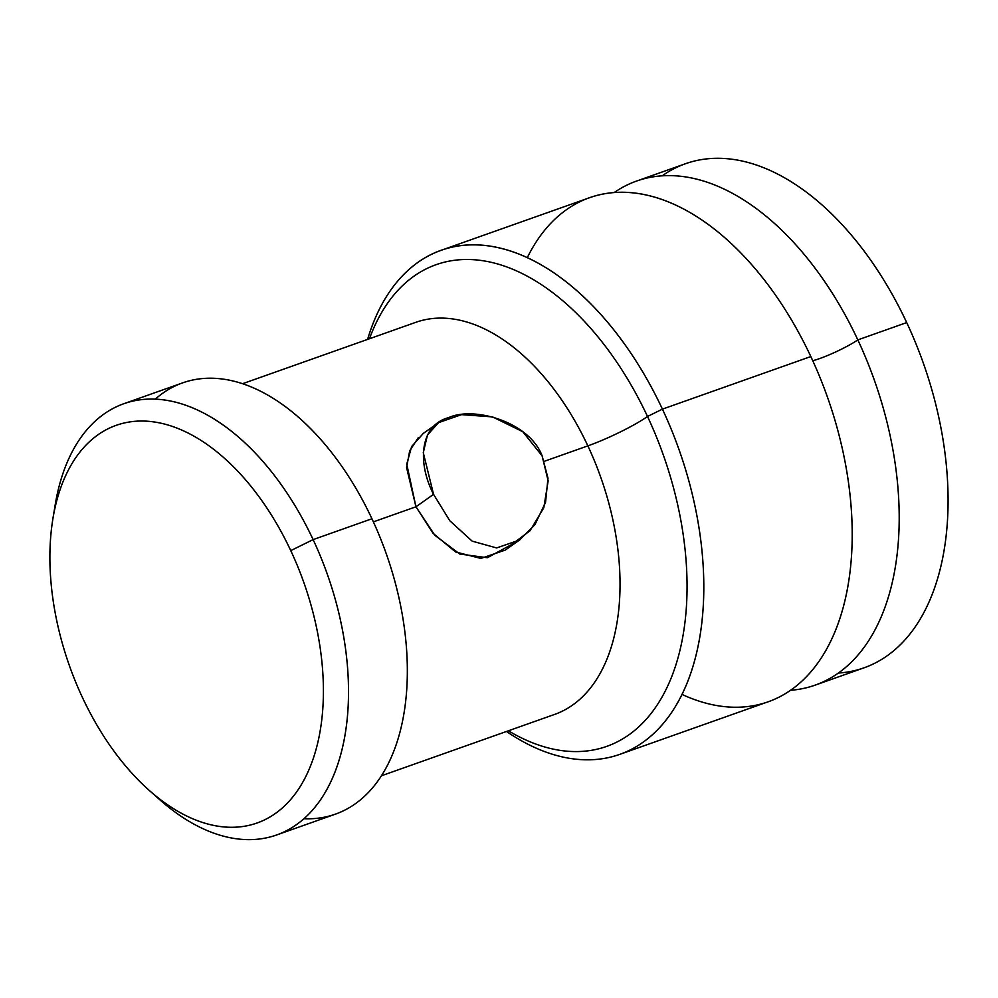 <?xml version="1.0" encoding="UTF-8"?>
<svg xmlns="http://www.w3.org/2000/svg" width="998" height="998" viewBox="0 0 998 998"><rect width="100%" height="100%" fill="white"/><g stroke="black" fill="none" stroke-linecap="round" stroke-linejoin="round"><path stroke-width="1.5" d="M838.382 673.051A267.389 157.647 -109.5 0 0 906.708 322.579A267.389 157.647 -109.5 0 0 662.21 175.835M636.562 181.062A267.389 157.647 -109.5 0 0 614.182 192.564A267.389 157.647 -109.5 0 1 857.831 339.894A30.901 4.092 -25.1 0 1 812.746 360.715A30.901 4.092 154.9 0 0 857.831 339.894A267.389 157.647 -109.5 0 0 636.562 181.062L685.426 163.747A267.389 157.647 70.5 0 1 906.708 322.579L857.831 339.894A267.389 157.647 -109.5 0 1 790.528 690.292A267.389 157.647 -109.5 0 0 815.166 685.139A267.389 157.647 -109.5 0 0 857.831 339.894L906.708 322.579A267.389 157.647 70.5 0 1 864.043 667.824L815.166 685.139M527.281 257.684A267.389 157.647 70.5 0 1 810.825 356.548A267.389 157.647 70.5 0 1 836.91 626.881A267.389 157.647 70.5 0 1 682.021 694.421M441.153 250.311A267.389 157.647 -109.5 0 0 367.588 339.407A267.389 157.647 70.5 0 1 662.423 409.13A267.389 157.647 -109.5 0 0 441.153 250.311L589.544 197.729A267.389 157.647 70.5 0 1 810.825 356.548L662.423 409.13A267.389 157.647 70.5 0 1 682.445 693.56A267.389 157.647 70.5 0 1 506.51 731.459A267.389 157.647 -109.5 0 0 619.758 754.376A267.389 157.647 -109.5 0 0 662.423 409.13L810.825 356.548A267.389 157.647 70.5 0 1 768.148 701.794L619.758 754.376M662.423 409.13L647.515 416.478A255.5 150.648 -109.5 0 0 369.46 338.746A255.5 150.648 -109.5 0 1 647.515 416.478L662.423 409.13M242.539 383.719L415.754 322.342A207.971 122.617 70.5 0 1 587.859 445.869A47.53 6.287 154.9 0 0 647.515 416.478A255.5 150.648 -109.5 0 1 668.959 683.256A255.5 150.648 -109.5 0 1 508.369 730.798A255.5 150.648 -109.5 0 0 668.959 683.256A255.5 150.648 -109.5 0 0 647.515 416.478A47.53 6.287 -25.1 0 1 587.859 445.869A207.971 122.617 70.5 0 1 554.676 714.393L381.448 775.77M418.374 437.498L409.679 450.859L406.585 467.625L415.954 506.784L373.377 521.867L415.954 506.784L406.747 464.12L411.65 446.53L423.302 433.406M415.754 322.342A207.971 122.617 70.5 0 1 587.859 445.869L544.359 461.288L587.859 445.869A207.971 122.617 70.5 0 1 554.676 714.393M433.556 494.359L449.786 520.731L472.154 541.141L496.63 547.939L519.509 540.043L534.94 524.636L545.544 502.393L547.989 478.192L542.126 455.886L522.777 431.71L492.488 416.89L461.55 414.644L438.584 422.628L427.493 434.953L423.277 452.693L433.556 494.359L415.954 506.784L433.556 494.359C416.927 462.086 420.046 425.073 448.651 417.626C474.212 405.887 529.626 422.154 542.126 455.886L548.151 480.874L543.798 507.782L530.038 530.761L511.899 544.309M505.312 550.073L480.861 558.418L455.599 551.969L433.095 533.344L415.954 506.784L434.841 535.29L459.754 554.027L487.361 557.72L512.448 544.06M303.953 818.722A228.767 134.88 -109.5 0 0 371.942 518.76A228.767 134.88 -109.5 0 0 155.289 399.15M154.353 794.782A228.767 134.88 -109.5 0 0 276.621 834.977A228.767 134.88 -109.5 0 0 313.123 539.606L371.942 518.76A228.767 134.88 70.5 0 1 335.428 814.143L276.621 834.977M123.814 403.716L182.622 382.883A228.767 134.88 70.5 0 1 371.942 518.76L313.123 539.606A228.767 134.88 -109.5 0 0 123.814 403.716A228.767 134.88 -109.5 0 0 54.129 511.937M52.919 518.586L55.189 504.851A228.767 134.88 70.5 0 1 163.934 399.924A228.767 134.88 70.5 0 1 313.123 539.606L290.755 550.622A210.94 124.376 -109.5 0 0 153.193 421.83A210.94 124.376 -109.5 0 0 52.919 518.586A210.94 124.376 -109.5 0 0 82.535 697.689A210.94 124.376 -109.5 0 0 149.226 790.379A210.94 124.376 -109.5 0 0 301.708 784.066A210.94 124.376 -109.5 0 0 290.755 550.622L313.123 539.606A228.767 134.88 70.5 0 1 324.999 792.774A228.767 134.88 70.5 0 1 159.63 799.61L149.226 790.379M290.755 550.622A210.94 124.376 -109.5 0 0 97.954 434.816A210.94 124.376 -109.5 0 0 82.535 697.689A210.94 124.376 -109.5 0 0 275.348 813.507A210.94 124.376 -109.5 0 0 290.755 550.622M437.96 423.052L423.189 433.481M520.232 539.531L505.462 549.96"/></g></svg>
